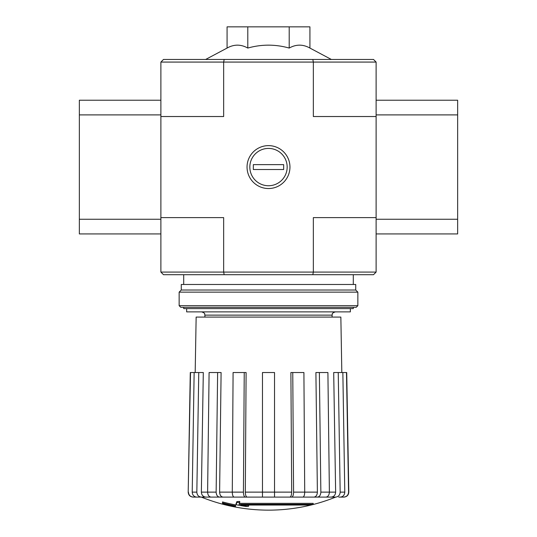 <?xml version="1.0" encoding="UTF-8"?>
<svg xmlns="http://www.w3.org/2000/svg" width="537" height="537" viewBox="0 0 537 537"><rect width="100%" height="100%" fill="white"/><g stroke="black" fill="none" stroke-linecap="round" stroke-linejoin="round"><path stroke-width="0.81" d="M313.192 504.33L239.019 504.33A176.344 15.372 -90 0 0 239.73 502.397A170.86 129.92 90 0 1 236.898 502.545A175.841 15.325 90 0 1 236.032 504.693A176.512 175.841 90 0 0 245.818 506.418A174.72 132.854 -90 0 0 248.604 506.277A176.022 175.351 -90 0 1 240.697 505.048L310.319 505.048A178.257 178.257 0 0 0 313.192 504.33L313.192 503.35L239.395 503.35M239.73 502.397L239.73 501.417A170.86 129.92 90 0 1 236.898 501.571A175.841 15.325 90 0 1 236.032 503.713L236.032 504.693M236.898 502.545L236.898 501.571M248.604 506.277L248.604 505.297A176.022 175.351 -90 0 1 246.772 505.048M235.562 506.284L235.562 504.908A177.21 177.21 0 0 1 222.519 501.927L222.519 503.303A177.593 177.593 0 0 0 235.562 506.284M235.562 505.888A177.21 177.21 0 0 1 222.519 502.901M201.348 497.108L335.652 497.108A179.365 179.365 0 0 1 268.5 510.15C245.281 510.11 222.895 505.76 201.348 497.108M322.448 497.108L335.719 497.108M343.667 497.108L343.908 497.108C346.922 496.806 348.553 495.141 348.802 492.127L348.573 492.127C348.318 495.148 346.68 496.806 343.667 497.108L338.76 497.108M317.387 497.108L325.919 497.108C328.047 496.806 329.201 495.148 329.389 492.127L327.906 372.53L315.904 372.53L317.387 492.127C317.199 495.148 316.045 496.806 313.917 497.108L317.387 497.108C319.515 496.806 320.67 495.148 320.858 492.127L335.638 492.127L333.699 372.53L338.236 372.53L340.169 492.127L344.788 492.127L342.854 372.53L338.236 372.53M300.962 497.108L313.917 497.108M247.188 497.108C246.033 496.806 245.409 495.148 245.308 492.127L246.107 372.53L233.085 372.53L232.286 492.127C232.38 495.148 233.011 496.806 234.159 497.108L262.465 497.108L262.465 492.127L274.535 492.127L274.535 497.108L302.841 497.108C303.989 496.806 304.62 495.148 304.714 492.127L303.915 372.53L290.893 372.53L291.692 492.127L290.893 372.53M223.083 497.108C220.955 496.806 219.801 495.148 219.613 492.127L221.096 372.53L209.094 372.53L207.611 492.127C207.799 495.148 208.953 496.806 211.081 497.108L236.038 497.108M205.899 497.108C203.114 496.806 201.603 495.148 201.362 492.127L203.301 372.53L190.286 372.53L188.198 492.127C188.447 495.141 190.078 496.806 193.092 497.108L214.552 497.108M289.812 497.108C290.967 496.806 291.591 495.148 291.692 492.127L274.535 492.127L274.535 372.53L262.465 372.53L262.465 497.108M291.692 497.108C292.846 496.806 293.471 495.148 293.571 492.127L317.387 492.127M292.766 372.53L293.571 492.127M319.374 372.53L320.858 492.127M335.638 497.108C338.417 496.806 339.928 495.148 340.169 492.127M335.638 492.127C335.397 495.148 333.886 496.806 331.101 497.108M344.788 492.127C344.546 495.148 343.036 496.806 340.257 497.108M348.802 492.127L346.714 372.53L342.854 372.53M346.479 372.53L348.573 492.127M188.198 492.127L190.521 372.53M188.427 492.127C188.682 495.148 190.32 496.806 193.333 497.108M196.743 497.108C193.964 496.806 192.454 495.148 192.212 492.127L196.831 492.127L198.764 372.53M194.146 372.53L192.212 492.127M196.831 492.127C197.072 495.148 198.583 496.806 201.362 497.108M201.362 492.127L216.143 492.127L217.626 372.53M216.143 492.127C216.33 495.148 217.485 496.806 219.613 497.108M219.613 492.127L243.429 492.127L244.234 372.53M243.429 492.127C243.53 495.148 244.154 496.806 245.308 497.108M227.077 48.061C233.971 44.188 240.878 44.188 247.792 48.061C261.553 44.188 275.36 44.188 289.208 48.061C296.102 44.188 303.009 44.188 309.923 48.061L309.923 26.85L227.077 26.85L227.077 48.061L205.644 59.459M224.184 274.696L312.816 274.696L313.339 272.084L223.66 272.084L224.184 274.696L163.49 274.696L160.885 272.084L223.66 272.084L223.66 217.626L160.885 217.626L160.885 62.07L163.49 59.459L373.51 59.459L376.115 62.07L376.115 114.898L457.645 114.898L457.645 100.224L376.115 100.224M376.115 272.084L376.115 217.626L313.339 217.626L313.339 272.084L376.115 272.084L373.51 274.696L312.816 274.696M376.115 217.626L376.115 114.898M160.885 272.084L160.885 219.257L79.355 219.257L79.355 233.931L160.885 233.931M247.047 167.081A21.453 21.453 0 0 0 279.227 185.661A21.453 21.453 0 0 0 279.227 148.501A21.453 21.453 0 0 0 247.047 167.081M160.885 116.529L223.66 116.529L223.66 62.07L313.339 62.07L313.339 116.529L376.115 116.529M312.816 59.459L313.339 62.07L376.115 62.07M160.885 62.07L223.66 62.07L224.184 59.459M289.208 48.061L289.208 26.85M247.792 48.061L247.792 26.85M183.708 307.305L183.708 308.614L353.292 308.614L353.292 307.305M186.648 308.614L186.648 311.876L350.352 311.876L350.352 308.614M195.179 372.53L196.146 317.092L340.854 317.092L341.821 372.53M179.143 305.674L180.774 307.305L356.226 307.305L357.857 305.674L357.857 292.141L179.143 292.141L179.143 305.674L357.857 305.674M179.143 292.141L181.264 290.02L355.736 290.02L357.857 292.141M181.264 290.02L181.264 284.482L355.736 284.482L355.736 290.02M160.885 114.898L79.355 114.898L79.355 219.257M160.885 217.626L160.885 219.257M160.885 100.224L79.355 100.224L79.355 114.898M376.115 233.931L457.645 233.931L457.645 114.898M376.115 219.257L457.645 219.257M268.5 185.742A18.661 18.661 0 0 1 252.336 157.75A18.661 18.661 0 0 1 284.664 157.75A18.661 18.661 0 0 1 268.5 185.742M253.336 169.524L253.336 164.631L283.664 164.631L283.664 169.524L253.336 169.524M245.308 492.127L262.465 492.127M204.906 317.092L204.906 315.132L332.094 315.132C332.718 314.172 330.893 313.427 335.357 311.876M332.094 317.092L332.094 315.132M309.923 48.061L331.356 59.459M353.292 284.482L353.292 274.696M183.708 284.482L183.708 274.696M204.906 315.132C204.282 314.172 206.107 313.427 201.643 311.876"/></g></svg>
